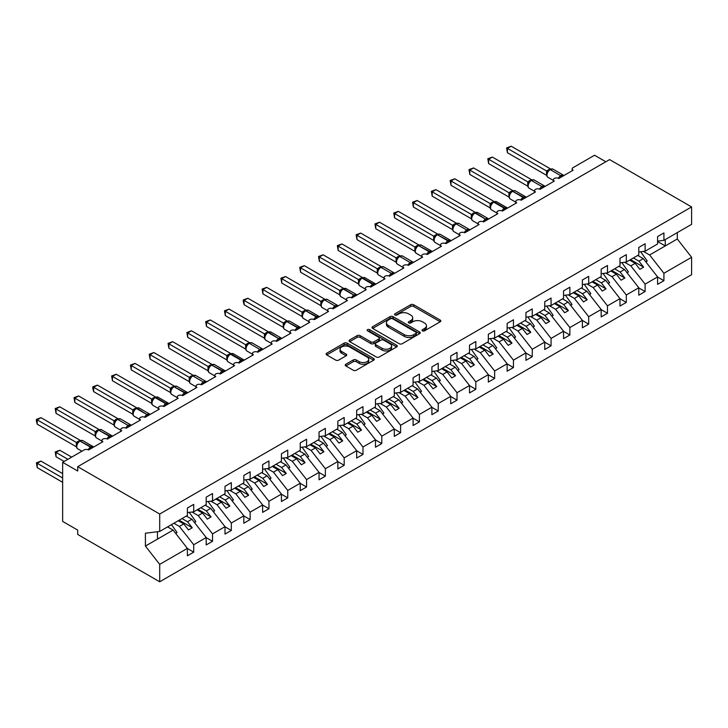 <?xml version="1.0" encoding="UTF-8"?>
<svg xmlns="http://www.w3.org/2000/svg" width="728" height="728" viewBox="0 0 728 728"><rect width="100%" height="100%" fill="white"/><g stroke="black" fill="none" stroke-linecap="round" stroke-linejoin="round"><path stroke-width="1.09" d="M422.458 330.84A1.465 0.846 0 0 0 424.524 330.84L440.222 321.776A2.093 1.21 0 0 0 440.831 320.93A2.093 1.21 0 0 0 440.222 320.074L413.631 304.723A2.093 1.21 0 0 0 410.683 304.723L394.986 313.786A1.465 0.846 0 0 0 394.558 314.387A1.465 0.846 0 0 0 394.986 314.978A1.465 0.846 0 0 0 397.06 314.978L399.09 313.804A6.679 3.858 0 0 1 408.545 313.804L410.756 315.088A6.679 3.858 0 0 1 412.712 317.817A6.679 3.858 0 0 1 410.756 320.548L408.726 321.712A1.465 0.846 0 0 0 408.299 322.313A1.465 0.846 0 0 0 408.726 322.914A1.465 0.846 0 0 0 410.792 322.914L412.822 321.74A6.679 3.858 0 0 1 422.276 321.74L424.488 323.014A6.679 3.858 0 0 1 426.444 325.744A6.679 3.858 0 0 1 424.488 328.474L422.458 329.648A1.465 0.846 0 0 0 422.031 330.239A1.465 0.846 0 0 0 422.458 330.84L422.458 329.648M345.846 364.246A2.093 1.21 0 0 0 345.236 365.101A2.093 1.21 0 0 0 345.846 365.947L353.308 370.252A2.093 1.21 0 0 0 356.256 370.252L373.682 360.196A2.093 1.21 0 0 0 374.292 359.341A2.093 1.21 0 0 0 373.682 358.485L347.101 343.143A2.093 1.21 0 0 0 344.144 343.143L326.717 353.198A2.093 1.21 0 0 0 326.108 354.054A2.093 1.21 0 0 0 326.717 354.909L335.726 360.105A2.093 1.21 0 0 0 338.684 360.105L346.137 355.801A2.093 1.21 0 0 0 346.756 354.946A2.093 1.21 0 0 0 346.137 354.099L341.669 351.515A5.587 3.221 0 0 1 340.04 349.24A5.587 3.221 0 0 1 343.489 346.255A5.587 3.221 0 0 1 349.577 346.956L367.076 357.057A5.587 3.221 0 0 1 368.714 359.341A5.587 3.221 0 0 1 365.265 362.326A5.587 3.221 0 0 1 359.177 361.625L356.256 359.941A2.093 1.21 0 0 0 353.308 359.941L345.846 364.246L345.846 365.947M657.593 241.123L663.918 240.34L691.6 224.351L691.6 206.934L609.6 159.596L77.705 466.684L77.705 471.025L62.653 462.335L84.093 449.959A3.194 1.847 0 0 1 88.607 449.959L102.903 441.705A3.194 1.847 0 0 1 101.966 440.404A3.194 1.847 0 0 1 103.94 438.702A3.194 1.847 0 0 1 107.416 439.102L121.713 430.849A3.194 1.847 0 0 1 120.775 429.547A3.194 1.847 0 0 1 122.75 427.837A3.194 1.847 0 0 1 126.226 428.237L140.522 419.983A3.194 1.847 0 0 1 139.585 418.682A3.194 1.847 0 0 1 141.56 416.98A3.194 1.847 0 0 1 145.036 417.381L149.75 414.15M691.6 206.934L159.705 514.023L77.705 466.684M399.235 343.734A2.093 1.21 0 0 0 402.193 343.734L419.619 333.679A2.093 1.21 0 0 0 420.229 332.823A2.093 1.21 0 0 0 419.619 331.968L393.029 316.625A2.093 1.21 0 0 0 390.081 316.625L372.654 326.681A2.093 1.21 0 0 0 372.035 327.536A2.093 1.21 0 0 0 372.654 328.392L399.235 343.734M368.141 331.158A1.465 0.846 0 0 1 369.624 331.358L369.624 329.629L396.651 345.227A2.093 1.21 0 0 1 397.261 346.082A2.093 1.21 0 0 1 396.651 346.938L379.224 356.993A2.093 1.21 0 0 1 376.267 356.993L349.686 341.65L349.686 339.94A2.093 1.21 0 0 0 349.076 340.795A2.093 1.21 0 0 0 349.686 341.65M349.686 339.94L357.148 335.635A2.093 1.21 0 0 1 360.096 335.635L370.88 341.86A2.093 1.21 0 0 0 373.828 341.86L378.778 339.002A2.093 1.21 0 0 0 379.388 338.156A2.093 1.21 0 0 0 378.778 337.301L367.558 330.821A1.465 0.846 0 0 1 367.13 330.221A1.465 0.846 0 0 1 368.031 329.438A1.465 0.846 0 0 1 369.624 329.629M159.705 514.023L159.705 531.44L187.387 515.46L187.387 508.035L193.712 504.386L193.712 511.811L187.387 512.594M193.712 511.811L206.197 504.595L206.197 497.169L212.521 493.52L212.521 500.955L206.197 501.738M212.521 500.955L225.007 493.739L225.007 486.313L231.331 482.664L231.331 490.09L225.007 490.881M572.172 170.771L572.172 168.932A3.194 1.847 180 0 0 573.109 170.234L558.813 178.487A3.194 1.847 0 0 0 555.337 178.087A3.194 1.847 0 0 0 553.362 179.789A3.194 1.847 0 0 0 554.299 181.09L540.003 189.344A3.194 1.847 0 0 0 536.527 188.943A3.194 1.847 0 0 0 534.561 190.654A3.194 1.847 0 0 0 535.49 191.955L521.202 200.209A3.194 1.847 0 0 0 517.717 199.809A3.194 1.847 0 0 0 515.752 201.51A3.194 1.847 0 0 0 516.68 202.812L502.393 211.065A3.194 1.847 0 0 0 498.908 210.665A3.194 1.847 0 0 0 496.942 212.367A3.194 1.847 0 0 0 497.879 213.668L483.583 221.922A3.194 1.847 0 0 0 480.107 221.521A3.194 1.847 0 0 0 478.132 223.223A3.194 1.847 0 0 0 479.07 224.533L464.773 232.778A3.194 1.847 0 0 0 461.297 232.387A3.194 1.847 0 0 0 459.322 234.088A3.194 1.847 0 0 0 460.26 235.39L445.964 243.643A3.194 1.847 0 0 0 442.488 243.243A3.194 1.847 0 0 0 440.513 244.945A3.194 1.847 0 0 0 441.45 246.246L427.154 254.5A3.194 1.847 0 0 0 423.678 254.099A3.194 1.847 0 0 0 421.712 255.801A3.194 1.847 0 0 0 422.64 257.102L408.353 265.356A3.194 1.847 0 0 0 404.868 264.956A3.194 1.847 0 0 0 402.903 266.657A3.194 1.847 0 0 0 403.84 267.968L389.544 276.221A3.194 1.847 0 0 0 386.058 275.821A3.194 1.847 0 0 0 384.093 277.523A3.194 1.847 0 0 0 385.03 278.824L370.734 287.078A3.194 1.847 0 0 0 367.258 286.677A3.194 1.847 0 0 0 365.283 288.379A3.194 1.847 0 0 0 366.22 289.68L351.924 297.934A3.194 1.847 0 0 0 348.448 297.534A3.194 1.847 0 0 0 346.473 299.235A3.194 1.847 0 0 0 347.411 300.537L333.115 308.79A3.194 1.847 0 0 0 329.638 308.39A3.194 1.847 0 0 0 327.664 310.101A3.194 1.847 0 0 0 328.601 311.402L314.305 319.656A3.194 1.847 0 0 0 310.829 319.255A3.194 1.847 0 0 0 308.863 320.957A3.194 1.847 0 0 0 309.791 322.258L295.504 330.512A3.194 1.847 0 0 0 292.019 330.112A3.194 1.847 0 0 0 290.053 331.813A3.194 1.847 0 0 0 290.991 333.115L276.695 341.368A3.194 1.847 0 0 0 273.209 340.968A3.194 1.847 0 0 0 271.244 342.67A3.194 1.847 0 0 0 272.181 343.98L257.885 352.225A3.194 1.847 0 0 0 254.409 351.833A3.194 1.847 0 0 0 252.434 353.535A3.194 1.847 0 0 0 253.371 354.836L239.075 363.09A3.194 1.847 0 0 0 235.599 362.69A3.194 1.847 0 0 0 233.624 364.391A3.194 1.847 0 0 0 234.562 365.693L220.266 373.946A3.194 1.847 0 0 0 216.789 373.546A3.194 1.847 0 0 0 214.815 375.248A3.194 1.847 0 0 0 215.752 376.549L201.456 384.803A3.194 1.847 0 0 0 197.98 384.402A3.194 1.847 0 0 0 196.014 386.104A3.194 1.847 0 0 0 196.942 387.414L182.655 395.668A3.194 1.847 0 0 0 179.17 395.268A3.194 1.847 0 0 0 177.204 396.969A3.194 1.847 0 0 0 178.142 398.271L163.846 406.524A3.194 1.847 0 0 0 160.369 406.124A3.194 1.847 0 0 0 158.395 407.826A3.194 1.847 0 0 0 159.332 409.127L145.036 417.381M231.331 490.09L243.816 482.882L243.816 475.457L250.132 471.808L250.132 479.233L243.816 480.025M250.132 479.233L262.626 472.026L262.626 464.591L268.941 460.942L268.941 468.377L262.626 469.16M268.941 468.377L281.436 461.161L281.436 453.735L287.751 450.086L287.751 457.512L281.436 458.303M287.751 457.512L300.236 450.304L300.236 442.879L306.561 439.23L306.561 446.655L300.236 447.447M306.561 446.655L319.046 439.448L319.046 432.023L325.371 428.373L325.371 435.799L319.046 436.582M325.371 435.799L337.856 428.592L337.856 421.157L344.18 417.508L344.18 424.943L337.856 425.725M344.18 424.943L356.665 417.726L356.665 410.301L362.981 406.652L362.981 414.077L356.665 414.869M362.981 414.077L375.475 406.87L375.475 399.445L381.791 395.795L381.791 403.221L375.475 404.013M381.791 403.221L394.285 396.014L394.285 388.588L400.6 384.939L400.6 392.365L394.285 393.147M400.6 392.365L413.085 385.148L413.085 377.723L419.41 374.074L419.41 381.508L413.085 382.291M419.41 381.508L431.895 374.292L431.895 366.866L438.22 363.217L438.22 370.643L431.895 371.435M438.22 370.643L450.705 363.436L450.705 356.01L457.02 352.361L457.02 359.787L450.705 360.578M457.02 359.787L469.515 352.579L469.515 345.145L475.83 341.496L475.83 348.93L469.515 349.713M475.83 348.93L488.324 341.714L488.324 334.289L494.64 330.639L494.64 338.065L488.324 338.857M494.64 338.065L507.134 330.858L507.134 323.432L513.449 319.783L513.449 327.209L507.134 328M513.449 327.209L525.935 320.001L525.935 312.576L532.259 308.927L532.259 316.352L525.935 317.135M532.259 316.352L544.744 309.145L544.744 301.711L551.069 298.061L551.069 305.496L544.744 306.279M551.069 305.496L563.554 298.28L563.554 290.854L569.869 287.205L569.869 294.631L563.554 295.422M569.869 294.631L582.364 287.424L582.364 279.998L588.679 276.349L588.679 283.774L582.364 284.566M588.679 283.774L601.173 276.567L601.173 269.142L607.489 265.493L607.489 272.918L601.173 273.701M607.489 272.918L619.983 265.702L619.983 258.276L626.298 254.627L626.298 262.062L619.983 262.844M626.298 262.062L638.784 254.846L638.784 247.42L645.108 243.771L645.108 251.196L638.784 251.988M187.387 548.512L193.712 552.161L193.712 544.735L206.197 537.528L191.901 519.237L186.377 516.043M173.883 523.259L179.416 526.444L193.712 544.735M206.197 537.655L212.521 541.304L212.521 533.879L225.007 526.663L210.711 508.381L205.187 505.187M192.037 512.021L198.225 515.588L212.521 533.879M225.007 526.799L231.331 530.448L231.331 523.013L243.816 515.806L229.52 497.515L223.987 494.33M210.847 501.155L217.035 504.731L231.331 523.013M243.816 515.934L250.132 519.583L250.132 512.157L262.626 504.95L248.33 486.659L242.797 483.465M229.657 490.299L235.845 493.875L250.132 512.157M262.626 505.077L268.941 508.726L268.941 501.301L281.436 494.085L267.14 475.803L261.607 472.609M248.466 479.443L254.645 483.01L268.941 501.301M281.436 494.221L287.751 497.87L287.751 490.435L300.236 483.228L285.949 464.946L280.416 461.752M267.276 468.586L273.455 472.154L287.751 490.435M300.236 483.356L306.561 487.005L306.561 479.579L319.046 472.372L304.75 454.081L299.226 450.896M286.077 457.721L292.265 461.297L306.561 479.579M319.046 472.499L325.371 476.148L325.371 468.723L337.856 461.516L323.56 443.225L318.036 440.031M304.886 446.865L311.074 450.432L325.371 468.723M337.856 461.643L344.18 465.292L344.18 457.866L356.665 450.65L342.369 432.368L336.837 429.174M323.696 436.008L329.884 439.576L344.18 457.866M356.665 450.787L362.981 454.436L362.981 447.001L375.475 439.794L361.179 421.512L355.646 418.318M342.506 425.143L348.694 428.719L362.981 447.001M375.475 439.921L381.791 443.57L381.791 436.145L394.285 428.938L379.989 410.647L374.456 407.452M361.316 414.287L367.494 417.863L381.791 436.145M394.285 429.065L400.6 432.714L400.6 425.289L413.085 418.081L398.798 399.79L393.266 396.596M380.125 403.43L386.304 406.998L400.6 425.289M413.085 418.209L419.41 421.858L419.41 414.432L431.895 407.216L417.599 388.934L412.075 385.74M398.926 392.574L405.114 396.141L419.41 414.432M431.895 407.352L438.22 411.002L438.22 403.567L450.705 396.36L436.409 378.069L430.885 374.884M417.736 381.709L423.924 385.285L438.22 403.567M450.705 396.487L457.02 400.136L457.02 392.711L469.515 385.503L455.218 367.212L449.686 364.018M436.545 370.852L442.733 374.429L457.02 392.711M469.515 385.631L475.83 389.28L475.83 381.854L488.324 374.638L474.028 356.356L468.495 353.162M455.355 359.996L461.543 363.563L475.83 381.854M488.324 374.774L494.64 378.424L494.64 370.989L507.134 363.782L492.838 345.5L487.305 342.306M474.165 349.14L480.344 352.707L494.64 370.989M507.134 363.909L513.449 367.558L513.449 360.132L525.935 352.925L511.648 334.634L506.115 331.449M492.974 338.274L499.153 341.851L513.449 360.132M525.935 353.053L532.259 356.702L532.259 349.276L544.744 342.069L530.448 323.778L524.924 320.584M511.775 327.418L517.963 330.985L532.259 349.276M544.744 342.196L551.069 345.846L551.069 338.42L563.554 331.204L549.258 312.922L543.734 309.728M530.585 316.562L536.773 320.129L551.069 338.42M563.554 331.34L569.869 334.989L569.869 327.555L582.364 320.347L568.067 302.065L562.535 298.871M549.394 305.696L555.582 309.273L569.869 327.555M582.364 320.475L588.679 324.124L588.679 316.698L601.173 309.491L586.877 291.2L581.344 288.006M568.204 294.84L574.392 298.416L588.679 316.698M601.173 309.618L607.489 313.267L607.489 305.842L619.983 298.635L605.687 280.344L600.154 277.15M587.014 283.984L593.193 287.551L607.489 305.842M619.983 298.762L626.298 302.411L626.298 294.986L638.784 287.769L624.497 269.487L618.964 266.293M605.814 273.127L612.002 276.695L626.298 294.986M638.784 287.906L645.108 291.555L645.108 284.12L657.593 276.913L657.593 284.339L663.918 280.69L663.918 273.264L691.6 257.284L691.6 274.702L159.705 581.781L77.705 534.443L77.705 530.093L62.653 521.412L62.653 462.335M624.624 262.262L630.812 265.838L645.108 284.12M663.918 240.34L663.918 232.915L657.593 236.564L657.593 243.989L645.108 251.196M657.593 277.04L663.918 280.69M643.434 251.406L649.622 254.982L663.918 273.264M605.832 161.762L594.548 155.246L573.109 167.631A3.194 1.847 180 0 0 572.172 168.932M159.705 531.44L145.409 533.224L145.409 546.082L173.1 530.093L167.567 526.899M173.1 530.093L187.387 548.384L187.387 555.81L193.712 552.161M212.521 541.304L206.197 544.954L206.197 537.528M231.331 530.448L225.007 534.088L225.007 526.663M250.132 519.583L243.816 523.232L243.816 515.806M268.941 508.726L262.626 512.375L262.626 504.95M287.751 497.87L281.436 501.519L281.436 494.085M306.561 487.005L300.236 490.654L300.236 483.228M325.371 476.148L319.046 479.798L319.046 472.372M344.18 465.292L337.856 468.941L337.856 461.516M362.981 454.436L356.665 458.085L356.665 450.65M381.791 443.57L375.475 447.219L375.475 439.794M400.6 432.714L394.285 436.363L394.285 428.938M419.41 421.858L413.085 425.507L413.085 418.081M438.22 411.002L431.895 414.642L431.895 407.216M457.02 400.136L450.705 403.785L450.705 396.36M475.83 389.28L469.515 392.929L469.515 385.503M494.64 378.424L488.324 382.073L488.324 374.638M513.449 367.558L507.134 371.207L507.134 363.782M532.259 356.702L525.935 360.351L525.935 352.925M551.069 345.846L544.744 349.495L544.744 342.069M569.869 334.989L563.554 338.638L563.554 331.204M588.679 324.124L582.364 327.773L582.364 320.347M607.489 313.267L601.173 316.917L601.173 309.491M626.298 302.411L619.983 306.06L619.983 298.635M645.108 291.555L638.784 295.195L638.784 287.769M145.409 546.082L159.705 564.364L187.387 548.384M159.705 564.364L159.705 581.781M179.416 526.444L183.784 523.933L188.479 529.948L192.247 527.773L187.542 521.758L191.901 519.237M178.251 520.738L183.784 523.933M182.009 518.564L187.542 521.758M198.225 515.588L202.584 513.067L207.289 519.082L211.056 516.916L206.352 510.901L210.711 508.381M197.061 509.873L202.584 513.067M200.819 507.707L206.352 510.901M217.035 504.731L221.394 502.211L226.099 508.226L229.857 506.051L225.161 500.036L229.52 497.515M215.87 499.017L221.394 502.211M219.629 496.842L225.161 500.036M235.845 493.875L240.204 491.355L244.908 497.37L248.667 495.195L243.962 489.18L248.33 486.659M234.671 488.16L240.204 491.355M238.438 485.986L243.962 489.18M254.645 483.01L259.013 480.489L263.718 486.513L267.476 484.338L262.772 478.323L267.14 475.803M253.481 477.304L259.013 480.489M257.248 475.129L262.772 478.323M273.455 472.154L277.823 469.633L282.528 475.648L286.286 473.482L281.581 467.467L285.949 464.946M272.29 466.439L277.823 469.633M276.049 464.273L281.581 467.467M292.265 461.297L296.633 458.776L301.328 464.792L305.096 462.617L300.391 456.602L304.75 454.081M291.1 455.582L296.633 458.776M294.858 453.408L300.391 456.602M311.074 450.432L315.433 447.92L320.138 453.935L323.905 451.76L319.201 445.745L323.56 443.225M309.91 444.726L315.433 447.92M313.668 442.551L319.201 445.745M329.884 439.576L334.243 437.055L338.948 443.07L342.706 440.904L338.01 434.889L342.369 432.368M328.719 433.87L334.243 437.055M332.478 431.695L338.01 434.889M348.694 428.719L353.053 426.199L357.757 432.214L361.516 430.048L356.811 424.024L361.179 421.512M347.52 423.004L353.053 426.199M351.287 420.839L356.811 424.024M367.494 417.863L371.862 415.342L376.567 421.357L380.325 419.182L375.621 413.167L379.989 410.647M366.33 412.148L371.862 415.342M370.097 409.973L375.621 413.167M386.304 406.998L390.672 404.486L395.377 410.501L399.135 408.326L394.43 402.311L398.798 399.79M385.139 401.292L390.672 404.486M388.898 399.117L394.43 402.311M405.114 396.141L409.482 393.621L414.177 399.636L417.945 397.47L413.24 391.455L417.599 388.934M403.949 390.426L409.482 393.621M407.707 388.261L413.24 391.455M423.924 385.285L428.282 382.764L432.987 388.779L436.755 386.604L432.05 380.589L436.409 378.069M422.759 379.57L428.282 382.764M426.517 377.395L432.05 380.589M442.733 374.429L447.092 371.908L451.797 377.923L455.555 375.748L450.86 369.733L455.218 367.212M441.568 368.714L447.092 371.908M445.327 366.539L450.86 369.733M461.543 363.563L465.902 361.043L470.606 367.067L474.365 364.892L469.66 358.877L474.028 356.356M460.369 357.858L465.902 361.043M464.136 355.683L469.66 358.877M480.344 352.707L484.712 350.186L489.416 356.201L493.175 354.036L488.47 348.02L492.838 345.5M479.179 346.992L484.712 350.186M482.946 344.826L488.47 348.02M499.153 341.851L503.521 339.33L508.217 345.345L511.984 343.17L507.28 337.155L511.648 334.634M497.988 336.136L503.521 339.33M501.747 333.961L507.28 337.155M517.963 330.985L522.331 328.474L527.026 334.489L530.794 332.314L526.089 326.299L530.448 323.778M516.798 325.279L522.331 328.474M520.556 323.105L526.089 326.299M536.773 320.129L541.131 317.608L545.836 323.623L549.604 321.458L544.899 315.442L549.258 312.922M535.608 314.414L541.131 317.608M539.366 312.248L544.899 315.442M555.582 309.273L559.941 306.752L564.646 312.767L568.404 310.601L563.709 304.577L568.067 302.065M554.418 303.558L559.941 306.752M558.176 301.392L563.709 304.577M574.392 298.416L578.751 295.896L583.456 301.911L587.214 299.736L582.509 293.721L586.877 291.2M573.218 292.702L578.751 295.896M576.986 290.527L582.509 293.721M593.193 287.551L597.561 285.039L602.265 291.054L606.024 288.88L601.319 282.864L605.687 280.344M592.028 281.845L597.561 285.039M595.795 279.67L601.319 282.864M612.002 276.695L616.37 274.174L621.066 280.189L624.833 278.023L620.129 272.008L624.497 269.487M610.837 270.98L616.37 274.174M614.596 268.814L620.129 272.008M630.812 265.838L635.18 263.318L639.876 269.333L643.643 267.158L638.938 261.143L643.297 258.622L657.593 276.913M629.647 260.124L635.18 263.318M633.405 257.949L638.938 261.143M643.297 258.622L637.774 255.437M649.622 254.982L677.304 238.993L691.6 257.284M657.593 241.514L665.265 245.946L665.265 239.558M677.304 232.605L677.304 238.993M157.448 539.13L157.448 531.722M630.548 259.605L643.643 267.158M611.738 270.461L624.833 278.023M592.929 281.317L606.024 288.88M574.128 292.183L587.214 299.736M555.318 303.039L568.404 310.601M536.509 313.895L549.604 321.458M517.699 324.752L530.794 332.314M498.889 335.617L511.984 343.17M480.08 346.473L493.175 354.036M461.279 357.33L474.365 364.892M442.469 368.195L455.555 375.748M423.66 379.051L436.755 386.604M404.85 389.908L417.945 397.47M386.04 400.764L399.135 408.326M367.231 411.629L380.325 419.182M348.43 422.486L361.516 430.048M329.62 433.342L342.706 440.904M310.811 444.207L323.905 451.76M292.001 455.064L305.096 462.617M273.191 465.92L286.286 473.482M254.381 476.776L267.476 484.338M235.581 487.642L248.667 495.195M216.771 498.498L229.857 506.051M197.961 509.354L211.056 516.916M179.152 520.211L192.247 527.773M423.041 331.049L424.488 330.212A6.679 3.858 0 0 0 426.444 327.482L426.444 325.744M412.712 317.817L412.712 319.556A6.679 3.858 0 0 1 410.756 322.286L409.309 323.114M440.222 320.074L440.222 321.776L413.631 306.461A2.093 1.21 0 0 0 410.683 306.461L395.577 315.188M419.619 331.968L419.619 333.679L393.029 318.364A2.093 1.21 0 0 0 390.081 318.364L372.681 328.401M415.925 333.424A1.465 0.846 0 0 0 416.352 332.823A1.465 0.846 0 0 0 415.925 332.223L392.592 318.755A1.465 0.846 0 0 0 390.517 318.755L388.379 319.992A6.679 3.858 0 0 0 386.422 322.722A6.679 3.858 0 0 0 388.379 325.443L404.331 334.653A6.679 3.858 0 0 0 413.786 334.653L415.925 333.424L415.925 335.153A1.465 0.846 0 0 0 416.352 334.561L416.352 332.823M386.422 322.722L386.422 324.451A6.679 3.858 0 0 0 388.379 327.181L388.379 325.443M415.925 335.153L413.786 336.391A6.679 3.858 0 0 1 404.331 336.391L388.379 327.181M349.713 341.669L357.148 337.373L357.148 335.635M379.388 338.156L379.388 339.885A2.093 1.21 0 0 1 378.778 340.74L373.828 343.598A2.093 1.21 0 0 1 370.88 343.598L360.096 337.373A2.093 1.21 0 0 0 357.148 337.373M369.624 331.358L396.624 346.947M382.064 348.321A5.587 3.221 0 0 0 388.151 349.021A5.587 3.221 0 0 0 391.6 346.037A5.587 3.221 0 0 0 389.971 343.762L383.802 340.194A2.093 1.21 0 0 0 380.844 340.194L375.903 343.052A2.093 1.21 0 0 0 375.284 343.907A2.093 1.21 0 0 0 375.903 344.763L382.064 348.321L382.064 350.059A5.587 3.221 0 0 0 388.151 350.76A5.587 3.221 0 0 0 391.6 347.775L391.6 346.037M375.284 343.907L375.284 345.645A2.093 1.21 0 0 0 375.903 346.501L375.903 344.763M382.064 350.059L375.903 346.501M368.714 359.341L368.714 361.079A5.587 3.221 0 0 1 365.265 364.055A5.587 3.221 0 0 1 359.177 363.363L356.256 361.68A2.093 1.21 0 0 0 353.308 361.68L345.873 365.966M340.04 349.24L340.04 350.978A5.587 3.221 0 0 0 341.669 353.253L341.669 351.515M346.137 354.099L346.137 355.801L341.669 353.253M373.655 360.214L347.101 344.881A2.093 1.21 0 0 0 344.144 344.881L326.745 354.927M507.434 196.169L508.963 197.051L508.918 192.683L512.749 190.545L473.573 167.931L469.815 170.106L508.918 192.683A2.339 1.693 18 0 1 509.482 194.376M640.658 251.751L647.21 260.97L645.782 261.798M647.21 260.97L646.036 262.126M558.84 178.469L563.536 175.257M507.434 152.734L506.606 147.911L507.434 148.385L511.192 146.219L550.368 168.832L546.601 171.007L507.434 148.385L507.434 152.734L546.537 175.312L546.537 170.962M549.977 169.442A1.065 0.619 -120 0 1 550.122 169.296L552.943 169.114A4.577 2.639 120 0 0 550.65 169.342A1.065 0.619 -120 0 0 550.122 169.296L549.667 169.551A1.065 0.619 60 0 0 549.522 169.706L547.11 172.645C546.346 174.993 546.619 176.54 547.911 177.304L553.362 180.453M547.856 171.808L546.601 171.007M506.606 147.911L511.192 146.219M488.625 207.025L490.153 207.908M621.858 262.608L628.4 271.826L626.972 272.654M628.4 271.826L627.227 272.982M469.815 217.881L471.344 218.773M603.048 273.473L609.6 282.682L608.162 283.511M609.6 282.682L608.417 283.838M451.005 228.747L452.534 229.629L452.498 225.261L456.329 223.123L417.153 200.509L413.386 202.684L452.498 225.261A2.339 1.693 18 0 1 453.062 226.954M584.238 284.329L590.79 293.548L589.352 294.376M590.79 293.548L589.607 294.704M432.195 239.603L433.733 240.486M565.428 295.186L571.981 304.404L570.543 305.232M571.981 304.404L570.807 305.56M540.03 189.335L544.726 186.122M488.625 163.591L487.796 158.768L488.625 159.25L492.383 157.075L531.558 179.689L527.791 181.863L488.625 159.25L488.625 163.591L527.727 186.168L527.727 181.827M531.167 180.298A1.065 0.619 -120 0 1 531.313 180.153L534.134 179.98A4.577 2.639 120 0 0 531.84 180.207A1.065 0.619 -120 0 0 531.313 180.153L530.858 180.407A1.065 0.619 60 0 0 530.712 180.562L528.3 183.502A2.339 1.693 18 0 0 527.718 181.854M529.047 182.673L527.791 181.863M487.796 158.768L492.383 157.075M521.221 200.191L525.916 196.979M469.815 174.447L468.987 169.624L469.815 170.106L469.815 174.447L508.918 197.024M512.357 191.164A1.065 0.619 -120 0 1 512.503 191.009L515.324 190.836A4.577 2.639 120 0 0 513.04 191.064A1.065 0.619 -120 0 0 512.503 191.009L512.048 191.273A1.065 0.619 60 0 0 511.911 191.418L509.491 194.358C508.736 196.706 508.999 198.262 510.301 199.017L515.752 202.166M510.237 193.53L508.981 192.72M468.987 169.624L473.573 167.931M502.42 211.047L507.107 207.835M451.005 185.303L450.177 180.489L451.005 180.963L454.763 178.788L493.939 201.41L490.181 203.576L451.005 180.963L451.005 185.303L490.108 207.88L490.108 203.54M493.548 202.02A1.065 0.619 -120 0 1 493.693 201.865L496.514 201.692A4.577 2.639 120 0 0 494.23 201.92A1.065 0.619 -120 0 0 493.693 201.865L493.247 202.129A1.065 0.619 60 0 0 493.102 202.284L490.681 205.214C489.926 207.562 490.19 209.118 491.491 209.882L496.942 213.031M491.427 204.386L490.181 203.576M450.177 180.489L454.763 178.788M483.61 221.904L488.297 218.7M432.195 196.169L431.367 191.346L432.195 191.819L435.963 189.653L475.129 212.267L471.371 214.442L432.195 191.819L432.195 196.169L471.298 218.746L471.298 214.396M474.747 212.876A1.065 0.619 -120 0 1 474.884 212.731L477.705 212.558A4.577 2.639 120 0 0 475.42 212.776A1.065 0.619 -120 0 0 474.884 212.731L474.438 212.986A1.065 0.619 60 0 0 474.292 213.14L471.871 216.079A2.339 1.693 18 0 0 471.289 214.432M472.618 215.251L471.371 214.442M431.367 191.346L435.963 189.653M413.386 250.459L414.924 251.342M546.619 306.042L553.171 315.26L551.742 316.089M553.171 315.26L551.997 316.416M464.801 232.769L469.487 229.557M413.386 207.025L412.567 202.202L413.386 202.684L413.386 207.025L452.498 229.602M455.937 223.733A1.065 0.619 -120 0 1 456.083 223.587L458.895 223.414A4.577 2.639 120 0 0 456.611 223.642A1.065 0.619 -120 0 0 456.083 223.587L455.628 223.851A1.065 0.619 60 0 0 455.482 223.997L453.071 226.936C452.306 229.284 452.579 230.84 453.872 231.595L459.322 234.744M453.808 226.108L452.561 225.298M412.567 202.202L417.153 200.509M394.585 261.316L396.114 262.207L396.068 257.83L399.899 255.701L360.724 233.087L356.966 235.262L396.068 257.83A2.339 1.693 18 0 1 396.633 259.523L397.388 258.686L396.132 257.876M527.809 316.908L534.361 326.117L532.932 326.945M534.361 326.117L533.187 327.281M445.991 243.625L450.687 240.413M394.585 217.881L393.757 213.067L394.585 213.541L398.343 211.366L437.519 233.979L433.752 236.154L394.585 213.541L394.585 217.881L433.688 240.458L433.688 236.118M437.128 234.598A1.065 0.619 -120 0 1 437.273 234.443L440.094 234.27A4.577 2.639 120 0 0 437.801 234.498A1.065 0.619 -120 0 0 437.273 234.443L436.818 234.707A1.065 0.619 60 0 0 436.673 234.853L434.261 237.792C433.497 240.14 433.77 241.696 435.062 242.451L440.513 245.6M435.007 236.964L433.752 236.154M393.757 213.067L398.343 211.366M375.775 272.181L377.304 273.064M509.009 327.764L515.551 336.982L514.123 337.81M515.551 336.982L514.378 338.138M427.181 254.481L431.877 251.269M375.775 228.747L374.947 223.924L375.775 224.397L379.534 222.231L418.709 244.845L414.942 247.019L375.775 224.397L375.775 228.747L414.878 251.324L414.878 246.974M418.318 245.454A1.065 0.619 -120 0 1 418.464 245.3L421.284 245.127A4.577 2.639 120 0 0 418.991 245.354A1.065 0.619 -120 0 0 418.464 245.3L418.009 245.564A1.065 0.619 60 0 0 417.863 245.718L416.671 246.692M430.339 252.661A2.339 1.356 60 0 1 430.202 252.316A1.065 0.619 -120 0 0 429.529 251.433L418.545 245.618A1.065 0.619 60 0 0 418.009 245.564L415.451 248.648A2.339 1.693 18 0 0 414.869 247.001M416.198 247.82L414.942 247.019M374.947 223.924L379.534 222.231M356.966 283.037L358.495 283.92M490.199 338.62L496.751 347.838L495.313 348.666M496.751 347.838L495.568 348.994M408.372 265.347L413.067 262.135M356.966 239.603L356.138 234.78L356.966 235.262L356.966 239.603L396.068 262.18M399.508 256.311A1.065 0.619 -120 0 1 399.654 256.165L402.475 255.992A4.577 2.639 120 0 0 400.191 256.22A1.065 0.619 -120 0 0 399.654 256.165L399.199 256.42A1.065 0.619 60 0 0 399.062 256.575L397.388 258.686M356.138 234.78L360.724 233.087M338.156 293.894L339.685 294.776L339.648 290.408L343.479 288.279L304.304 265.665L300.537 267.831L339.648 290.408A2.339 1.693 18 0 1 340.213 292.101L340.959 291.255L339.712 290.454M471.389 349.486L477.941 358.695L476.503 359.523M477.941 358.695L476.758 359.85M389.571 276.203L394.257 272.991M338.156 250.459L337.328 245.636L338.156 246.119L341.914 243.944L381.09 266.557L377.332 268.732L338.156 246.119L338.156 250.459L377.259 273.036L377.259 268.696M380.699 267.176A1.065 0.619 -120 0 1 380.844 267.021L383.665 266.848A4.577 2.639 120 0 0 381.381 267.076A1.065 0.619 -120 0 0 380.844 267.021L380.398 267.285A1.065 0.619 60 0 0 380.253 267.431L377.832 270.37C377.077 272.718 377.341 274.274 378.642 275.029L384.093 278.178M378.578 269.542L377.332 268.732M337.328 245.636L341.914 243.944M319.346 304.759L320.884 305.642M452.579 360.342L459.131 369.56L457.694 370.388M459.131 369.56L457.958 370.716M370.761 287.06L375.448 283.847M319.346 261.316L318.518 256.502L319.346 256.975L323.114 254.8L362.28 277.423L358.522 279.588L319.346 256.975L319.346 261.316L358.449 283.893L358.449 279.552M361.898 278.032A1.065 0.619 -120 0 1 362.034 277.878L364.855 277.705A4.577 2.639 120 0 0 362.571 277.932A1.065 0.619 -120 0 0 362.034 277.878L361.589 278.142A1.065 0.619 60 0 0 361.443 278.287L359.022 281.226A2.339 1.693 18 0 0 358.44 279.579M359.769 280.398L358.522 279.588M318.518 256.502L323.114 254.8M300.537 315.615L302.075 316.498L302.029 312.13L305.86 309.991L266.685 287.378L262.926 289.553L302.029 312.13M433.77 371.198L440.322 380.416L438.893 381.245M440.322 380.416L439.148 381.572M351.952 297.916L356.647 294.704M300.537 272.181L299.718 267.358L300.537 267.831L300.537 272.181L339.648 294.758M343.088 288.889A1.065 0.619 -120 0 1 343.234 288.743L346.046 288.561A4.577 2.639 120 0 0 343.762 288.789A1.065 0.619 -120 0 0 343.234 288.743L342.779 288.998A1.065 0.619 60 0 0 342.633 289.153L340.959 291.255M299.718 267.358L304.304 265.665M281.736 326.472L283.265 327.354L283.219 322.986L286.987 320.811L247.875 298.234L244.117 300.409L283.219 322.986M414.96 382.054L421.512 391.273L420.083 392.101M421.512 391.273L420.338 392.428M333.142 308.781L337.838 305.569M281.736 283.037L280.908 278.214L281.736 278.697L285.494 276.522L324.67 299.135L320.902 301.31L281.736 278.697L281.736 283.037L320.839 305.614L320.839 301.274M324.279 299.745A1.065 0.619 -120 0 1 324.424 299.599L327.245 299.426A4.577 2.639 120 0 0 324.952 299.654A1.065 0.619 -120 0 0 324.424 299.599L323.969 299.854A1.065 0.619 60 0 0 323.824 300.009L321.412 302.948A2.339 1.693 18 0 0 320.83 301.301M322.158 302.12L320.902 301.31M280.908 278.214L285.494 276.522M262.926 337.328L264.455 338.22M396.159 392.92L402.702 402.129L401.274 402.957M402.702 402.129L401.528 403.285M314.332 319.637L319.028 316.425M262.926 293.894L262.098 289.071L262.926 289.553L262.926 293.894L302.029 316.471A2.339 0.883 -13.3 0 1 302.184 316.471M305.469 310.61A1.065 0.619 -120 0 1 305.614 310.456L308.435 310.283A4.577 2.639 120 0 0 306.142 310.51A1.065 0.619 -120 0 0 305.614 310.456L305.159 310.719A1.065 0.619 60 0 0 305.014 310.865L302.602 313.804C301.847 316.152 302.111 317.708 303.403 318.464L308.863 321.612M303.349 312.976L302.093 312.166M262.098 289.071L266.685 287.378M244.117 348.193L245.645 349.076L245.6 344.708L249.431 342.57L210.265 319.956L206.497 322.131L245.6 344.708M377.35 403.776L383.902 412.994L382.464 413.822M383.902 412.994L382.719 414.15M295.523 330.494L300.218 327.281M244.117 304.75L243.289 301.665L243.289 299.936L244.117 300.409L244.117 304.75L283.219 327.327M286.659 321.467A1.065 0.619 -120 0 1 286.805 321.312L289.626 321.139A4.577 2.639 120 0 0 287.342 321.366A1.065 0.619 -120 0 0 286.805 321.312L286.35 321.576A1.065 0.619 60 0 0 286.213 321.731L283.793 324.661C283.037 327.009 283.301 328.565 284.603 329.329L290.053 332.478M284.539 323.833L283.283 323.023M243.289 299.936L247.875 298.234M225.307 359.05L226.845 359.932L226.799 355.564L230.63 353.426L191.455 330.812L187.688 332.987L226.799 355.564M358.54 414.632L365.092 423.851L363.654 424.679M365.092 423.851L363.909 425.006M276.722 341.35L281.408 338.147M225.307 315.615L224.479 310.792L225.307 311.266L229.074 309.1L268.241 331.713L264.482 333.888L225.307 311.266L225.307 315.615L264.41 338.192L264.41 333.843M267.849 332.323A1.065 0.619 -120 0 1 267.995 332.177L270.816 332.004A4.577 2.639 120 0 0 268.532 332.223A1.065 0.619 -120 0 0 267.995 332.177L267.549 332.432A1.065 0.619 60 0 0 267.404 332.587L264.983 335.526A2.339 1.693 18 0 0 264.401 333.879M265.729 334.698L264.482 333.888M224.479 310.792L229.074 309.1M206.497 369.906L208.035 370.789M339.73 425.489L346.282 434.707L344.844 435.535M346.282 434.707L345.108 435.863M187.688 380.762L189.225 381.654L189.18 377.277L193.011 375.148L153.836 352.534L150.077 354.709L189.18 377.277M320.921 436.354L327.473 445.563L326.044 446.391M327.473 445.563L326.299 446.728M168.887 391.628L170.416 392.51M302.111 447.21L308.663 456.429L307.234 457.257M308.663 456.429L307.489 457.584M150.077 402.484L151.606 403.367M283.31 458.067L289.862 467.285L288.425 468.113M289.862 467.285L288.679 468.441M131.268 413.34L132.796 414.223L132.76 409.855L136.582 407.726L97.415 385.112L93.648 387.278L132.76 409.855M264.501 468.932L271.053 478.141L269.615 478.969M271.053 478.141L269.87 479.297M112.458 424.206L113.996 425.088M245.691 479.788L252.243 489.007L250.805 489.835M252.243 489.007L251.06 490.162M93.648 435.062L95.186 435.945M226.881 490.645L233.433 499.863L231.995 500.691M233.433 499.863L232.259 501.019M74.847 445.918L76.376 446.801L76.331 442.433L80.162 440.304L40.986 417.681L37.228 419.856L76.331 442.433M208.072 501.501L214.624 510.719L213.195 511.547M214.624 510.719L213.45 511.875M55.21 451.961L56.038 452.434L56.038 456.774L55.21 451.961L59.796 450.259L56.038 452.434L67.922 459.295M56.038 456.774L64.155 461.47M59.796 450.259L71.681 457.12M189.262 512.366L195.814 521.576L194.385 522.404M195.814 521.576L194.64 522.731M257.912 352.216L262.599 349.003M206.497 326.472L205.669 321.649L206.497 322.131L206.497 326.472L245.6 349.049M249.049 343.179A1.065 0.619 -120 0 1 249.185 343.034L252.006 342.861A4.577 2.639 120 0 0 249.722 343.088A1.065 0.619 -120 0 0 249.185 343.034L248.739 343.298A1.065 0.619 60 0 0 248.594 343.443L246.173 346.382A2.339 1.693 18 0 0 245.591 344.735M246.919 345.554L245.673 344.744M205.669 321.649L210.265 319.956M239.103 363.072L243.798 359.86M187.688 337.328L186.869 332.514L187.688 332.987L187.688 337.328L226.799 359.905M230.239 354.045A1.065 0.619 -120 0 1 230.385 353.89L233.197 353.717A4.577 2.639 120 0 0 230.912 353.945A1.065 0.619 -120 0 0 230.385 353.89L229.93 354.154A1.065 0.619 60 0 0 229.784 354.299L227.373 357.239C226.608 359.587 226.881 361.143 228.173 361.907L233.624 365.046M228.11 356.411L226.863 355.601M186.869 332.514L191.455 330.812M220.293 373.928L224.988 370.716M168.887 348.193L168.059 343.37L168.887 343.844L172.645 341.678L211.821 364.291L208.053 366.466L168.887 343.844L168.887 348.193L207.99 370.77L207.99 366.421M211.429 364.901A1.065 0.619 -120 0 1 211.575 364.746L214.396 364.573A4.577 2.639 120 0 0 212.103 364.801A1.065 0.619 -120 0 0 211.575 364.746L211.12 365.01A1.065 0.619 60 0 0 210.974 365.165L209.782 366.139M223.451 372.108A2.339 1.356 60 0 1 223.314 371.762A1.065 0.619 -120 0 0 222.641 370.88L211.657 365.065A1.065 0.619 60 0 0 211.12 365.01L208.563 368.095A2.339 1.693 18 0 0 207.981 366.448M209.309 367.267L208.053 366.466M168.059 343.37L172.645 341.678M201.483 384.794L206.179 381.581M150.077 359.05L149.249 354.227L150.077 354.709L150.077 359.05L189.18 381.627M192.62 375.757A1.065 0.619 -120 0 1 192.765 375.612L195.586 375.439A4.577 2.639 120 0 0 193.293 375.666A1.065 0.619 -120 0 0 192.765 375.612L192.31 375.866A1.065 0.619 60 0 0 192.165 376.021L189.753 378.96A2.339 1.693 18 0 0 189.171 377.313M190.499 378.132L189.244 377.322M149.249 354.227L153.836 352.534M182.673 395.65L187.369 392.438M131.268 369.906L130.439 365.083L131.268 365.565L135.026 363.39L174.201 386.004L170.434 388.179L131.268 365.565L131.268 369.906L170.37 392.483L170.361 388.17A2.339 1.693 18 0 1 170.934 389.835M173.81 386.623A1.065 0.619 -120 0 1 173.956 386.468L176.777 386.295A4.577 2.639 120 0 0 174.493 386.523A1.065 0.619 -120 0 0 173.956 386.468L173.51 386.732A1.065 0.619 60 0 0 173.364 386.877L170.944 389.817C170.188 392.164 170.452 393.721 171.753 394.476L177.204 397.625M171.69 388.989L170.434 388.179M130.439 365.083L135.026 363.39M163.873 406.506L168.559 403.294M112.458 380.762L111.63 375.948L112.458 376.421L116.225 374.247L155.392 396.869L151.633 399.035L112.458 376.421L112.458 380.762L151.561 403.339L151.561 398.999M155 397.479A1.065 0.619 -120 0 1 155.146 397.324L157.967 397.151A4.577 2.639 120 0 0 155.683 397.379A1.065 0.619 -120 0 0 155.146 397.324L154.7 397.588A1.065 0.619 60 0 0 154.554 397.734L152.134 400.673A2.339 1.693 18 0 0 151.551 399.026M152.88 399.845L151.633 399.035M111.63 375.948L116.225 374.247M93.648 391.628L92.82 388.543L92.82 386.805L93.648 387.278L93.648 391.628L132.76 414.205M136.2 408.335A1.065 0.619 -120 0 1 136.336 408.19L139.157 408.008A4.577 2.639 120 0 0 136.873 408.235A1.065 0.619 -120 0 0 136.336 408.19L135.89 408.444A1.065 0.619 60 0 0 135.745 408.599L133.324 411.538A2.339 1.693 18 0 0 132.742 409.891M134.07 410.701L132.824 409.9M92.82 386.805L97.415 385.112M126.253 428.228L130.949 425.016M74.847 402.484L74.019 397.661L74.847 398.143L78.606 395.968L117.781 418.582L114.014 420.757L74.847 398.143L74.847 402.484L113.95 425.061L113.941 420.748A2.339 1.693 18 0 1 114.514 422.404M117.39 419.192A1.065 0.619 -120 0 1 117.536 419.046L120.348 418.873A4.577 2.639 120 0 0 118.063 419.101A1.065 0.619 -120 0 0 117.536 419.046L117.081 419.301A1.065 0.619 60 0 0 116.935 419.455L114.523 422.395C113.759 424.743 114.032 426.299 115.324 427.054L120.775 430.202M115.261 421.567L114.014 420.757M74.019 397.661L78.606 395.968M107.444 439.084L112.139 435.872M56.038 413.34L55.21 408.517L56.038 409L59.796 406.825L98.972 429.438L95.204 431.613L56.038 409L56.038 413.34L95.141 435.917L95.141 431.577M98.58 430.057A1.065 0.619 -120 0 1 98.726 429.902L101.547 429.729A4.577 2.639 120 0 0 99.254 429.957A1.065 0.619 -120 0 0 98.726 429.902L98.271 430.166A1.065 0.619 60 0 0 98.125 430.312L95.714 433.251C94.949 435.599 95.222 437.155 96.515 437.91L101.966 441.059M96.46 432.423L95.204 431.613M55.21 408.517L59.796 406.825M36.4 462.817L37.228 463.29L37.228 467.64L36.4 462.817L40.986 461.124L37.228 463.29L62.653 477.978M37.228 467.64L62.653 482.318M40.986 461.124L62.653 473.628M171.471 524.651L177.013 532.441L175.575 533.269M177.013 532.441L175.83 533.597M88.634 449.94L93.33 446.728M37.228 424.197L36.4 421.112L36.4 419.383L37.228 419.856L37.228 424.197L76.331 446.774M79.771 440.913A1.065 0.619 -120 0 1 79.916 440.759L82.737 440.586A4.577 2.639 120 0 0 80.444 440.813A1.065 0.619 -120 0 0 79.916 440.759L79.461 441.022A1.065 0.619 60 0 0 79.316 441.177L76.904 444.107A2.339 1.693 18 0 0 76.322 442.46M77.65 443.279L76.395 442.469M36.4 419.383L40.986 417.681M424.488 330.212L424.488 328.474M408.726 322.914L408.726 321.712M410.756 322.286L410.756 320.548M394.986 314.978L394.986 313.786M410.683 306.461L410.683 304.723M413.631 306.461L413.631 304.723M372.654 328.392L372.654 326.681M390.081 318.364L390.081 316.625M393.029 318.364L393.029 316.625M404.331 336.391L404.331 334.653M413.786 336.391L413.786 334.653M360.096 337.373L360.096 335.635M370.88 343.598L370.88 341.86M373.828 343.598L373.828 341.86M378.778 340.74L378.778 339.002M396.651 346.938L396.651 345.227M353.308 361.68L353.308 359.941M356.256 361.68L356.256 359.941M359.177 363.363L359.177 361.625M326.717 354.909L326.717 353.198M344.144 344.881L344.144 343.143M347.101 344.881L347.101 343.143M373.682 360.196L373.682 358.485M561.998 176.649A2.339 1.356 60 0 1 561.861 176.303A1.065 0.619 -120 0 0 561.188 175.43A4.577 2.639 -60 0 1 563.472 175.202L563.918 175.539M558.349 178.269A4.577 2.639 -60 0 1 560.733 175.685L550.204 169.606A4.577 2.639 120 0 0 546.965 175.211A4.577 2.639 120 0 0 547.911 177.304M548.32 170.68L549.667 169.551A1.065 0.619 60 0 1 550.204 169.606L560.733 175.685A1.065 0.619 60 0 1 561.406 176.567A2.339 1.356 60 0 0 561.543 176.913M549.176 169.879A2.339 1.356 60 0 1 548.484 169.66M548.857 170.143A2.339 1.356 60 0 1 548.038 169.915M547.101 172.654A2.339 1.693 18 0 0 546.528 170.998M543.188 187.506A2.339 1.356 60 0 1 543.052 187.16A1.065 0.619 -120 0 0 542.378 186.286A4.577 2.639 -60 0 1 544.662 186.059L545.108 186.395M539.548 189.125A4.577 2.639 -60 0 1 541.923 186.541L531.395 180.462A4.577 2.639 120 0 0 528.155 186.068A4.577 2.639 120 0 0 529.101 188.161L534.561 191.309M529.52 181.536L530.858 180.407A1.065 0.619 60 0 1 531.395 180.462L541.923 186.541A1.065 0.619 60 0 1 542.606 187.424A2.339 1.356 60 0 0 542.742 187.769M530.366 180.744A2.339 1.356 60 0 1 529.675 180.517M530.048 180.999A2.339 1.356 60 0 1 529.229 180.781M524.378 198.371A2.339 1.356 60 0 1 524.242 198.025A1.065 0.619 -120 0 0 523.569 197.142A4.577 2.639 -60 0 1 525.853 196.915L526.308 197.261M520.738 199.982A4.577 2.639 -60 0 1 523.114 197.406L523.569 197.142L512.585 191.328A4.577 2.639 120 0 0 509.345 196.924A4.577 2.639 120 0 0 510.301 199.017M510.71 192.392L512.048 191.273A1.065 0.619 60 0 1 512.585 191.328L523.114 197.406A1.065 0.619 60 0 1 523.796 198.28A2.339 1.356 60 0 0 523.933 198.626M511.556 191.601A2.339 1.356 60 0 1 510.874 191.373M511.238 191.855A2.339 1.356 60 0 1 510.419 191.637M505.569 209.227A2.339 1.356 60 0 1 505.432 208.881A1.065 0.619 -120 0 0 504.759 207.999A4.577 2.639 -60 0 1 507.043 207.771L507.498 208.117M501.929 210.847A4.577 2.639 -60 0 1 504.313 208.263L504.759 207.999L494.23 201.92L493.775 202.184A4.577 2.639 120 0 0 490.545 207.789A4.577 2.639 120 0 0 491.491 209.882M491.9 203.258L493.247 202.129A1.065 0.619 60 0 1 493.775 202.184L504.313 208.263A1.065 0.619 60 0 1 504.986 209.145A2.339 1.356 60 0 0 505.123 209.491M492.747 202.457A2.339 1.356 60 0 1 492.064 202.238M492.437 202.721A2.339 1.356 60 0 1 491.609 202.493M490.681 205.232A2.339 1.693 18 0 0 490.099 203.567M486.768 220.084A2.339 1.356 60 0 1 486.632 219.738A1.065 0.619 -120 0 0 485.949 218.864A4.577 2.639 -60 0 1 488.242 218.637L488.688 218.973M483.119 221.703A4.577 2.639 -60 0 1 485.503 219.119L475.42 212.776L474.965 213.04A4.577 2.639 120 0 0 471.735 218.646A4.577 2.639 120 0 0 472.681 220.739L478.132 223.887M473.091 214.114L474.438 212.986A1.065 0.619 60 0 1 474.965 213.04L485.503 219.119A1.065 0.619 60 0 1 486.177 220.002A2.339 1.356 60 0 0 486.313 220.347M473.937 213.322A2.339 1.356 60 0 1 473.255 213.095M473.628 213.577A2.339 1.356 60 0 1 472.8 213.359M467.958 230.94A2.339 1.356 60 0 1 467.822 230.603A1.065 0.619 -120 0 0 467.139 229.72A4.577 2.639 -60 0 1 469.433 229.493L469.879 229.83M464.309 232.56A4.577 2.639 -60 0 1 466.694 229.984L456.156 223.896A4.577 2.639 120 0 0 452.925 229.502A4.577 2.639 120 0 0 453.872 231.595M454.281 224.97L455.628 223.851A1.065 0.619 60 0 1 456.156 223.896L466.694 229.984A1.065 0.619 60 0 1 467.367 230.858A2.339 1.356 60 0 0 467.503 231.204M455.137 224.179A2.339 1.356 60 0 1 454.445 223.951M454.818 224.433A2.339 1.356 60 0 1 453.999 224.215M449.149 241.805A2.339 1.356 60 0 1 449.012 241.459A1.065 0.619 -120 0 0 448.339 240.577A4.577 2.639 -60 0 1 450.623 240.349L451.069 240.695M445.5 243.416A4.577 2.639 -60 0 1 447.884 240.841L448.339 240.577L437.355 234.762A4.577 2.639 120 0 0 434.115 240.358A4.577 2.639 120 0 0 435.062 242.451M435.471 235.826L436.818 234.707A1.065 0.619 60 0 1 437.355 234.762L447.884 240.841A1.065 0.619 60 0 1 448.557 241.714A2.339 1.356 60 0 0 448.694 242.06M436.327 235.035A2.339 1.356 60 0 1 435.635 234.807M436.008 235.299A2.339 1.356 60 0 1 435.189 235.071M434.252 237.81A2.339 1.693 18 0 0 433.679 236.145M426.699 254.281A4.577 2.639 -60 0 1 429.074 251.697L429.529 251.433A4.577 2.639 -60 0 1 431.813 251.215L432.259 251.551M429.893 252.925A2.339 1.356 60 0 1 429.757 252.58A1.065 0.619 60 0 0 429.074 251.697L418.545 245.618A4.577 2.639 120 0 0 415.306 251.224A4.577 2.639 120 0 0 416.252 253.317L421.712 256.465M417.517 245.891A2.339 1.356 60 0 1 416.826 245.673M417.199 246.155A2.339 1.356 60 0 1 416.38 245.928M411.529 263.518A2.339 1.356 60 0 1 411.393 263.172A1.065 0.619 -120 0 0 410.719 262.298A4.577 2.639 -60 0 1 413.004 262.071L413.459 262.408M407.889 265.138A4.577 2.639 -60 0 1 410.264 262.553L399.736 256.474A4.577 2.639 120 0 0 396.496 262.08A4.577 2.639 120 0 0 397.452 264.173L402.903 267.322M397.861 257.548L399.199 256.42A1.065 0.619 60 0 1 399.736 256.474L410.264 262.553A1.065 0.619 60 0 1 410.947 263.436A2.339 1.356 60 0 0 411.083 263.782M398.707 256.756A2.339 1.356 60 0 1 398.025 256.529M398.389 257.011A2.339 1.356 60 0 1 397.57 256.793M392.72 274.383A2.339 1.356 60 0 1 392.583 274.037A1.065 0.619 -120 0 0 391.91 273.155A4.577 2.639 -60 0 1 394.203 272.927L394.649 273.273M389.08 275.994A4.577 2.639 -60 0 1 391.464 273.419L380.926 267.331A4.577 2.639 120 0 0 377.696 272.936A4.577 2.639 120 0 0 378.642 275.029M379.051 268.404L380.398 267.285A1.065 0.619 60 0 1 380.926 267.331L391.464 273.419A1.065 0.619 60 0 1 392.137 274.292A2.339 1.356 60 0 0 392.274 274.638M379.898 267.613A2.339 1.356 60 0 1 379.215 267.385M379.588 267.868A2.339 1.356 60 0 1 378.76 267.649M377.832 270.388A2.339 1.693 18 0 0 377.25 268.723M373.919 285.24A2.339 1.356 60 0 1 373.783 284.894A1.065 0.619 -120 0 0 373.1 284.011A4.577 2.639 -60 0 1 375.393 283.784L375.839 284.129M370.27 286.859A4.577 2.639 -60 0 1 372.654 284.275L373.1 284.011L362.571 277.932L362.116 278.196A4.577 2.639 120 0 0 358.886 283.793A4.577 2.639 120 0 0 359.832 285.895L365.283 289.043M360.242 279.261L361.589 278.142A1.065 0.619 60 0 1 362.116 278.196L372.654 284.275A1.065 0.619 60 0 1 373.327 285.158A2.339 1.356 60 0 0 373.464 285.503M361.088 278.469A2.339 1.356 60 0 1 360.406 278.251M360.779 278.733A2.339 1.356 60 0 1 359.951 278.506M355.109 296.096A2.339 1.356 60 0 1 354.973 295.75A1.065 0.619 -120 0 0 354.29 294.876A4.577 2.639 -60 0 1 356.584 294.649L357.029 294.986M351.46 297.716A4.577 2.639 -60 0 1 353.844 295.131L343.762 288.789L343.307 289.052A4.577 2.639 120 0 0 340.076 294.658A4.577 2.639 120 0 0 341.023 296.751L346.473 299.9M341.432 290.126L342.779 288.998A1.065 0.619 60 0 1 343.307 289.052L353.844 295.131A1.065 0.619 60 0 1 354.518 296.014A2.339 1.356 60 0 0 354.654 296.36M342.287 289.325A2.339 1.356 60 0 1 341.596 289.107M341.969 289.589A2.339 1.356 60 0 1 341.15 289.362M336.3 306.952A2.339 1.356 60 0 1 336.163 306.606A1.065 0.619 -120 0 0 335.49 305.733A4.577 2.639 -60 0 1 337.774 305.505L338.22 305.842M332.651 308.572A4.577 2.639 -60 0 1 335.035 305.988L324.506 299.909A4.577 2.639 120 0 0 321.266 305.514A4.577 2.639 120 0 0 322.213 307.607L327.664 310.756M322.622 300.983L323.969 299.854A1.065 0.619 60 0 1 324.506 299.909L335.035 305.988A1.065 0.619 60 0 1 335.708 306.87A2.339 1.356 60 0 0 335.845 307.216M323.478 300.191A2.339 1.356 60 0 1 322.786 299.963M323.159 300.446A2.339 1.356 60 0 1 322.34 300.227M317.49 317.817A2.339 1.356 60 0 1 317.353 317.472A1.065 0.619 -120 0 0 316.68 316.589A4.577 2.639 -60 0 1 318.964 316.361L319.419 316.707M313.85 319.428A4.577 2.639 -60 0 1 316.225 316.853L316.68 316.589L305.696 310.774A4.577 2.639 120 0 0 302.457 316.371A4.577 2.639 120 0 0 303.403 318.464M303.822 311.839L305.159 310.719A1.065 0.619 60 0 1 305.696 310.774L316.225 316.853A1.065 0.619 60 0 1 316.908 317.726A2.339 1.356 60 0 0 317.044 318.072M304.668 311.047A2.339 1.356 60 0 1 303.976 310.82M304.349 311.302A2.339 1.356 60 0 1 303.531 311.084M302.593 313.823A2.339 1.693 18 0 0 302.02 312.157M298.68 328.674A2.339 1.356 60 0 1 298.544 328.328A1.065 0.619 -120 0 0 297.87 327.445A4.577 2.639 -60 0 1 300.154 327.218L300.609 327.564M295.04 330.294A4.577 2.639 -60 0 1 297.415 327.709L297.87 327.445L286.887 321.63A4.577 2.639 120 0 0 283.647 327.236A4.577 2.639 120 0 0 284.603 329.329M285.012 322.704L286.35 321.576A1.065 0.619 60 0 1 286.887 321.63L297.415 327.709A1.065 0.619 60 0 1 298.098 328.592A2.339 1.356 60 0 0 298.234 328.938M285.858 321.903A2.339 1.356 60 0 1 285.176 321.685M285.54 322.167A2.339 1.356 60 0 1 284.721 321.94M283.784 324.679A2.339 1.693 18 0 0 283.21 323.014M279.87 339.53A2.339 1.356 60 0 1 279.734 339.184A1.065 0.619 -120 0 0 279.061 338.311A4.577 2.639 -60 0 1 281.354 338.083L281.8 338.42M276.231 341.15A4.577 2.639 -60 0 1 278.615 338.566L268.532 332.223L268.077 332.487A4.577 2.639 120 0 0 264.846 338.092A4.577 2.639 120 0 0 265.793 340.185L271.244 343.334M266.202 333.561L267.549 332.432A1.065 0.619 60 0 1 268.077 332.487L278.615 338.566A1.065 0.619 60 0 1 279.288 339.448A2.339 1.356 60 0 0 279.425 339.794M267.049 332.769A2.339 1.356 60 0 1 266.366 332.541M266.739 333.024A2.339 1.356 60 0 1 265.911 332.805M261.07 350.396A2.339 1.356 60 0 1 260.933 350.05A1.065 0.619 -120 0 0 260.251 349.167A4.577 2.639 -60 0 1 262.544 348.94L262.99 349.276M257.421 352.006A4.577 2.639 -60 0 1 259.805 349.431L249.267 343.343A4.577 2.639 120 0 0 246.037 348.949A4.577 2.639 120 0 0 246.983 351.042L252.434 354.19M247.393 344.417L248.739 343.298A1.065 0.619 60 0 1 249.267 343.343L259.805 349.431A1.065 0.619 60 0 1 260.478 350.305A2.339 1.356 60 0 0 260.615 350.65M248.239 343.625A2.339 1.356 60 0 1 247.556 343.398M247.929 343.88A2.339 1.356 60 0 1 247.101 343.661M242.26 361.252A2.339 1.356 60 0 1 242.124 360.906A1.065 0.619 -120 0 0 241.441 360.023A4.577 2.639 -60 0 1 243.734 359.796L244.18 360.142M238.611 362.863A4.577 2.639 -60 0 1 240.995 360.287L241.441 360.023L230.912 353.945L230.458 354.208A4.577 2.639 120 0 0 227.227 359.805A4.577 2.639 120 0 0 228.173 361.907M228.583 355.273L229.93 354.154A1.065 0.619 60 0 1 230.458 354.208L240.995 360.287A1.065 0.619 60 0 1 241.669 361.161A2.339 1.356 60 0 0 241.805 361.507M229.438 354.481A2.339 1.356 60 0 1 228.747 354.254M229.12 354.745A2.339 1.356 60 0 1 228.301 354.518M227.364 357.257A2.339 1.693 18 0 0 226.79 355.592M219.801 373.728A4.577 2.639 -60 0 1 222.186 371.144L222.641 370.88A4.577 2.639 -60 0 1 224.925 370.661L225.371 370.998M222.996 372.372A2.339 1.356 60 0 1 222.859 372.026A1.065 0.619 60 0 0 222.186 371.144L211.657 365.065A4.577 2.639 120 0 0 208.417 370.67A4.577 2.639 120 0 0 209.364 372.763L214.815 375.912M210.629 365.338A2.339 1.356 60 0 1 209.937 365.119M210.31 365.602A2.339 1.356 60 0 1 209.491 365.374M204.641 382.964A2.339 1.356 60 0 1 204.504 382.619A1.065 0.619 -120 0 0 203.831 381.745A4.577 2.639 -60 0 1 206.115 381.518L206.57 381.854M201.001 384.584A4.577 2.639 -60 0 1 203.376 382L192.847 375.921A4.577 2.639 120 0 0 189.608 381.527A4.577 2.639 120 0 0 190.554 383.62L196.014 386.768M190.973 376.995L192.31 375.866A1.065 0.619 60 0 1 192.847 375.921L203.376 382A1.065 0.619 60 0 1 204.058 382.882A2.339 1.356 60 0 0 204.195 383.228M191.819 376.203A2.339 1.356 60 0 1 191.136 375.976M191.5 376.458A2.339 1.356 60 0 1 190.681 376.24M185.831 393.83A2.339 1.356 60 0 1 185.695 393.484A1.065 0.619 -120 0 0 185.021 392.601A4.577 2.639 -60 0 1 187.305 392.374L187.76 392.72M182.191 395.441A4.577 2.639 -60 0 1 184.566 392.865L185.021 392.601L174.037 386.777A4.577 2.639 120 0 0 170.798 392.383A4.577 2.639 120 0 0 171.753 394.476M172.163 387.851L173.51 386.732A1.065 0.619 60 0 1 174.037 386.777L184.566 392.865A1.065 0.619 60 0 1 185.249 393.739A2.339 1.356 60 0 0 185.385 394.085M173.009 387.059A2.339 1.356 60 0 1 172.327 386.832M172.691 387.314A2.339 1.356 60 0 1 171.872 387.096M167.031 404.686A2.339 1.356 60 0 1 166.894 404.34A1.065 0.619 -120 0 0 166.212 403.458A4.577 2.639 -60 0 1 168.505 403.23L168.951 403.576M163.381 406.306A4.577 2.639 -60 0 1 165.766 403.721L166.212 403.458L155.683 397.379L155.228 397.643A4.577 2.639 120 0 0 151.997 403.239A4.577 2.639 120 0 0 152.944 405.341L158.395 408.49M153.353 398.707L154.7 397.588A1.065 0.619 60 0 1 155.228 397.643L165.766 403.721A1.065 0.619 60 0 1 166.439 404.604A2.339 1.356 60 0 0 166.576 404.95M154.2 397.916A2.339 1.356 60 0 1 153.517 397.697M153.89 398.18A2.339 1.356 60 0 1 153.062 397.952M148.221 415.542A2.339 1.356 60 0 1 148.084 415.197A1.065 0.619 -120 0 0 147.402 414.323A4.577 2.639 -60 0 1 149.695 414.096L150.141 414.432M144.572 417.162A4.577 2.639 -60 0 1 146.956 414.578L136.873 408.235L136.418 408.499A4.577 2.639 120 0 0 133.188 414.105A4.577 2.639 120 0 0 134.134 416.198L139.585 419.346M134.543 409.573L135.89 408.444A1.065 0.619 60 0 1 136.418 408.499L146.956 414.578A1.065 0.619 60 0 1 147.629 415.461A2.339 1.356 60 0 0 147.766 415.806M135.39 408.772A2.339 1.356 60 0 1 134.707 408.554M135.08 409.036A2.339 1.356 60 0 1 134.252 408.808M129.411 426.399A2.339 1.356 60 0 1 129.275 426.053A1.065 0.619 -120 0 0 128.601 425.179A4.577 2.639 -60 0 1 130.885 424.952L131.331 425.289M125.762 428.019A4.577 2.639 -60 0 1 128.146 425.434L117.608 419.355A4.577 2.639 120 0 0 114.378 424.961A4.577 2.639 120 0 0 115.324 427.054M115.734 420.429L117.081 419.301A1.065 0.619 60 0 1 117.608 419.355L128.146 425.434A1.065 0.619 60 0 1 128.82 426.317A2.339 1.356 60 0 0 128.956 426.663M116.589 419.637A2.339 1.356 60 0 1 115.898 419.41M116.271 419.892A2.339 1.356 60 0 1 115.452 419.674M110.601 437.264A2.339 1.356 60 0 1 110.465 436.918A1.065 0.619 -120 0 0 109.792 436.036A4.577 2.639 -60 0 1 112.076 435.808L112.522 436.154M106.952 438.875A4.577 2.639 -60 0 1 109.337 436.3L109.792 436.036L98.808 430.221A4.577 2.639 120 0 0 95.568 435.817A4.577 2.639 120 0 0 96.515 437.91M96.933 431.285L98.271 430.166A1.065 0.619 60 0 1 98.808 430.221L109.337 436.3A1.065 0.619 60 0 1 110.01 437.173A2.339 1.356 60 0 0 110.146 437.519M97.78 430.494A2.339 1.356 60 0 1 97.088 430.266M97.461 430.749A2.339 1.356 60 0 1 96.642 430.53M95.705 433.269A2.339 1.693 18 0 0 95.131 431.604M91.792 448.12A2.339 1.356 60 0 1 91.655 447.775A1.065 0.619 -120 0 0 90.982 446.892A4.577 2.639 -60 0 1 93.266 446.674L93.721 447.01M88.152 449.74A4.577 2.639 -60 0 1 90.527 447.156L90.982 446.892L79.998 441.077A4.577 2.639 120 0 0 76.758 446.683A4.577 2.639 120 0 0 77.705 448.776L81.927 451.205M78.123 442.142L79.461 441.022A1.065 0.619 60 0 1 79.998 441.077L90.527 447.156A1.065 0.619 60 0 1 91.209 448.039A2.339 1.356 60 0 0 91.346 448.384M78.97 441.35A2.339 1.356 60 0 1 78.287 441.132M78.651 441.614A2.339 1.356 60 0 1 77.832 441.386M553.362 181.636L553.362 179.789M534.561 192.492L534.561 190.654M515.752 203.349L515.752 201.51M496.942 214.214L496.942 212.367M478.132 225.07L478.132 223.223M459.322 235.927L459.322 234.088M440.513 246.783L440.513 244.945M421.712 257.648L421.712 255.801M402.903 268.505L402.903 266.657M384.093 279.361L384.093 277.523M365.283 290.217L365.283 288.379M346.473 301.083L346.473 299.235M327.664 311.939L327.664 310.101M308.863 322.795L308.863 320.957M290.053 333.661L290.053 331.813M271.244 344.517L271.244 342.67M252.434 355.373L252.434 353.535M233.624 366.23L233.624 364.391M214.815 377.095L214.815 375.248M196.014 387.951L196.014 386.104M177.204 398.808L177.204 396.969M158.395 409.673L158.395 407.826M139.585 420.529L139.585 418.682M120.775 431.386L120.775 429.547M101.966 442.242L101.966 440.404M552.943 169.114L563.472 175.202M534.134 179.98L544.662 186.059M528.3 183.502C527.545 185.849 527.809 187.405 529.101 188.161M515.324 190.836L525.853 196.915M496.514 201.692L507.043 207.771M477.705 212.558L488.242 218.637M471.871 216.079C471.116 218.427 471.389 219.983 472.681 220.739M458.895 223.414L469.433 229.493M440.094 234.27L450.623 240.349M421.284 245.127L431.813 251.215M415.451 248.648C414.696 251.005 414.96 252.552 416.252 253.317M402.475 255.992L413.004 262.071M396.642 259.514C395.886 261.862 396.15 263.418 397.452 264.173M383.665 266.848L394.203 272.927M364.855 277.705L375.393 283.784M359.022 281.226C358.267 283.574 358.54 285.13 359.832 285.895M346.046 288.561L356.584 294.649M340.222 292.092C339.457 294.44 339.73 295.987 341.023 296.751M327.245 299.426L337.774 305.505M321.412 302.948C320.648 305.296 320.921 306.852 322.213 307.607M308.435 310.283L318.964 316.361M289.626 321.139L300.154 327.218M270.816 332.004L281.354 338.083M264.983 335.526C264.228 337.874 264.491 339.43 265.793 340.185M252.006 342.861L262.544 348.94M246.173 346.382C245.418 348.73 245.691 350.286 246.983 351.042M233.197 353.717L243.734 359.796M214.396 364.573L224.925 370.661M208.563 368.095C207.798 370.452 208.072 371.999 209.364 372.763M195.586 375.439L206.115 381.518M189.753 378.96C188.998 381.308 189.262 382.864 190.554 383.62M176.777 386.295L187.305 392.374M157.967 397.151L168.505 403.23M152.134 400.673C151.379 403.021 151.642 404.577 152.944 405.341M139.157 408.008L149.695 414.096M133.324 411.538C132.569 413.886 132.842 415.433 134.134 416.198M120.348 418.873L130.885 424.952M101.547 429.729L112.076 435.808M82.737 440.586L93.266 446.674M76.904 444.107C76.149 446.455 76.413 448.011 77.705 448.776"/></g></svg>
